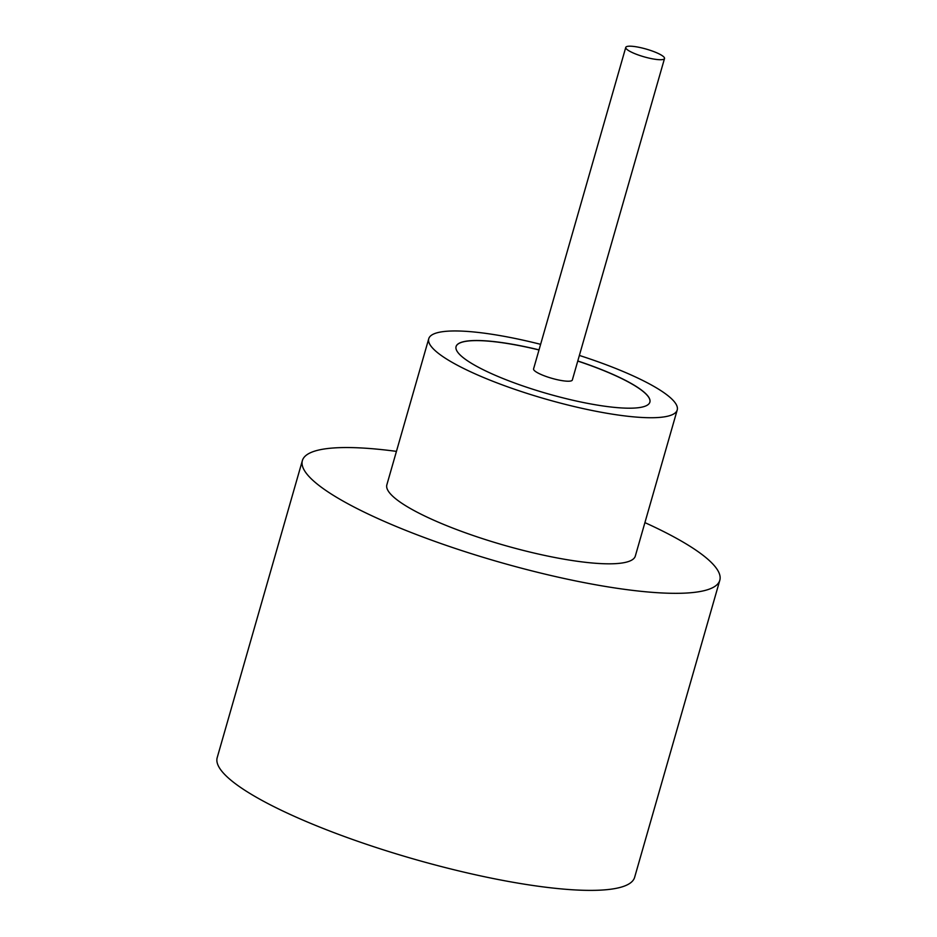<?xml version="1.0" encoding="UTF-8"?>
<svg xmlns="http://www.w3.org/2000/svg" width="937" height="937" viewBox="0 0 937 937"><rect width="100%" height="100%" fill="white"/><g stroke="black" fill="none" stroke-linecap="round" stroke-linejoin="round"><path stroke-width="1.41" d="M656.041 52.495A20.157 4.017 16 0 0 636.539 46.85A20.157 4.017 16 0 0 625.764 47.4A20.157 4.017 16 0 0 634.232 53.409A20.157 4.017 16 0 0 653.733 59.054A20.157 4.017 16 0 0 664.52 58.504A20.157 4.017 16 0 0 656.041 52.495M625.764 47.4L533.575 368.885A20.157 4.017 16 0 0 542.043 374.905A20.157 4.017 16 0 0 561.544 380.551A20.157 4.017 16 0 0 572.331 380L664.52 58.504M540.614 344.324A129.247 25.767 16 0 0 428.748 338.725L386.852 484.816A129.247 25.767 16 0 0 441.198 523.396A129.247 25.767 16 0 0 566.182 559.553A129.247 25.767 16 0 0 635.321 556.063L677.217 409.973A129.247 25.767 16 0 0 622.871 371.392A129.247 25.767 16 0 0 579.371 355.439M428.748 338.725A129.247 25.767 16 0 0 483.082 377.306A129.247 25.767 16 0 0 608.078 413.463A129.247 25.767 16 0 0 677.217 409.973M396.445 451.376A217.126 43.289 16 0 0 302.37 460.594A217.126 43.289 16 0 0 393.669 525.411A217.126 43.289 16 0 0 603.639 586.152A217.126 43.289 16 0 0 719.803 580.284A217.126 43.289 16 0 0 644.914 522.623M302.37 460.594L217.197 757.646A217.126 43.289 16 0 0 308.484 822.463A217.126 43.289 16 0 0 518.466 883.204A217.126 43.289 16 0 0 634.63 877.337L719.803 580.284M539.021 349.864A100.809 20.099 16 0 0 456.073 346.561A100.809 20.099 16 0 0 498.461 376.662A100.809 20.099 16 0 0 595.955 404.866A100.809 20.099 16 0 0 649.88 402.137A100.809 20.099 16 0 0 607.492 372.048A100.809 20.099 16 0 0 577.789 360.979M649.868 402.184A100.809 20.099 16 0 0 607.469 372.141A100.809 20.099 16 0 0 577.766 361.073M538.998 349.958A100.809 20.099 16 0 0 456.061 346.608"/></g></svg>
